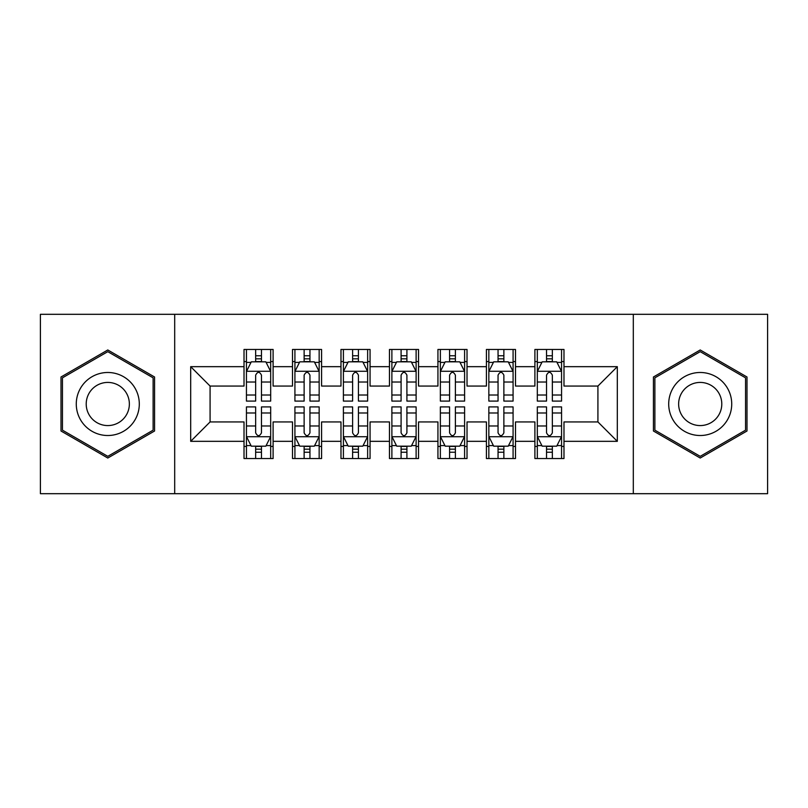 <?xml version="1.0" encoding="UTF-8"?>
<svg xmlns="http://www.w3.org/2000/svg" width="808" height="808" viewBox="0 0 808 808"><rect width="100%" height="100%" fill="white"/><g stroke="black" fill="none" stroke-linecap="round" stroke-linejoin="round"><path stroke-width="1.21" d="M633.31 493.688L767.6 493.688L767.6 314.312L633.31 314.312L633.31 493.688L174.69 493.688L174.69 314.312L40.4 314.312L40.4 493.688L174.69 493.688M633.31 314.312L174.69 314.312M190.688 441.33L190.688 366.67L244.016 366.67L244.016 386.062L210.08 386.062L210.08 421.938L190.688 441.33L244.016 441.33L244.016 458.54L273.104 458.54L273.104 441.33L292.496 441.33L292.496 458.54L321.584 458.54L321.584 441.33L340.976 441.33L340.976 458.54L370.064 458.54L370.064 441.33L389.456 441.33L389.456 458.54L418.544 458.54L418.544 441.33L437.936 441.33L437.936 458.54L467.024 458.54L467.024 441.33L486.416 441.33L486.416 458.54L515.504 458.54L515.504 441.33L534.896 441.33L534.896 458.54L563.984 458.54L563.984 421.938L597.92 421.938L597.92 386.062L563.984 386.062L563.984 366.67L617.312 366.67L617.312 441.33L563.984 441.33M563.984 366.67L563.984 349.46L534.896 349.46L534.896 366.67L515.504 366.67L515.504 349.46L486.416 349.46L486.416 366.67L467.024 366.67L467.024 349.46L437.936 349.46L437.936 366.67L418.544 366.67L418.544 349.46L389.456 349.46L389.456 366.67L370.064 366.67L370.064 349.46L340.976 349.46L340.976 366.67L321.584 366.67L321.584 349.46L292.496 349.46L292.496 366.67L273.104 366.67L273.104 349.46L244.016 349.46L244.016 366.67M515.504 441.33L515.504 421.938L534.896 421.938L534.896 441.33M617.312 366.67L597.92 386.062M467.024 441.33L467.024 421.938L486.416 421.938L486.416 441.33M534.896 366.67L534.896 386.062L515.504 386.062L515.504 366.67M418.544 441.33L418.544 421.938L437.936 421.938L437.936 441.33M486.416 366.67L486.416 386.062L467.024 386.062L467.024 366.67M370.064 441.33L370.064 421.938L389.456 421.938L389.456 441.33M437.936 366.67L437.936 386.062L418.544 386.062L418.544 366.67M321.584 441.33L321.584 421.938L340.976 421.938L340.976 441.33M389.456 366.67L389.456 386.062L370.064 386.062L370.064 366.67M273.104 441.33L273.104 421.938L292.496 421.938L292.496 441.33M340.976 366.67L340.976 386.062L321.584 386.062L321.584 366.67M210.08 421.938L244.016 421.938L244.016 441.33M292.496 366.67L292.496 386.062L273.104 386.062L273.104 366.67M534.896 361.58L537.32 361.58M561.56 361.58L563.984 361.58M486.416 361.58L488.84 361.58M513.08 361.58L515.504 361.58M437.936 361.58L440.36 361.58M464.6 361.58L467.024 361.58M389.456 361.58L391.88 361.58M416.12 361.58L418.544 361.58M340.976 361.58L343.4 361.58M367.64 361.58L370.064 361.58M292.496 361.58L294.92 361.58M319.16 361.58L321.584 361.58M244.016 361.58L246.44 361.58M270.68 361.58L273.104 361.58M244.016 446.42L246.44 446.42M270.68 446.42L273.104 446.42M292.496 446.42L294.92 446.42M319.16 446.42L321.584 446.42M340.976 446.42L343.4 446.42M367.64 446.42L370.064 446.42M389.456 446.42L391.88 446.42M416.12 446.42L418.544 446.42M437.936 446.42L440.36 446.42M464.6 446.42L467.024 446.42M486.416 446.42L488.84 446.42M513.08 446.42L515.504 446.42M534.896 446.42L537.32 446.42M561.56 446.42L563.984 446.42M190.688 366.67L210.08 386.062M597.92 421.938L617.312 441.33M154.57 376.993L107.787 349.975L61.004 376.993L61.004 431.007L107.787 458.025L154.57 431.007L154.57 376.993M653.43 376.993L653.43 431.007L700.213 458.025L746.996 431.007L746.996 376.993L700.213 349.975L653.43 376.993M261.469 355.762L255.651 355.762M270.68 395.011L261.469 395.011L261.469 401.091L270.68 401.091L270.68 371.518L265.832 361.822L251.288 361.822L246.44 371.518L246.44 401.091L255.651 401.091L255.651 395.011L246.44 395.011M246.44 371.518L246.44 349.46M270.68 371.518L270.68 349.46M255.651 361.822L255.651 349.46M261.469 349.46L261.469 361.822M261.469 395.011L261.469 375.154C259.53 371.417 257.59 371.417 255.651 375.154L255.651 395.011M261.469 361.58L255.651 361.58M255.651 452.238L261.469 452.238M246.44 412.989L255.651 412.989L255.651 406.909L246.44 406.909L246.44 436.482L251.288 446.178L265.832 446.178L270.68 436.482L270.68 406.909L261.469 406.909L261.469 412.989L270.68 412.989M270.68 436.482L270.68 458.54M246.44 436.482L246.44 458.54M261.469 446.178L261.469 458.54M255.651 458.54L255.651 446.178M255.651 412.989L255.651 432.846C257.59 436.583 259.53 436.583 261.469 432.846L261.469 412.989M255.651 446.42L261.469 446.42M309.949 355.762L304.131 355.762M319.16 395.011L309.949 395.011L309.949 401.091L319.16 401.091L319.16 371.518L314.312 361.822L299.768 361.822L294.92 371.518L294.92 401.091L304.131 401.091L304.131 395.011L294.92 395.011M294.92 371.518L294.92 349.46M319.16 371.518L319.16 349.46M304.131 361.822L304.131 349.46M309.949 349.46L309.949 361.822M309.949 395.011L309.949 375.154C308.01 371.417 306.07 371.417 304.131 375.154L304.131 395.011M309.949 361.58L304.131 361.58M358.429 355.762L352.611 355.762M367.64 395.011L358.429 395.011L358.429 401.091L367.64 401.091L367.64 371.518L362.792 361.822L348.248 361.822L343.4 371.518L343.4 401.091L352.611 401.091L352.611 395.011L343.4 395.011M343.4 371.518L343.4 349.46M367.64 371.518L367.64 349.46M352.611 361.822L352.611 349.46M358.429 349.46L358.429 361.822M358.429 395.011L358.429 375.154C356.49 371.417 354.55 371.417 352.611 375.154L352.611 395.011M358.429 361.58L352.611 361.58M304.131 452.238L309.949 452.238M294.92 412.989L304.131 412.989L304.131 406.909L294.92 406.909L294.92 436.482L299.768 446.178L314.312 446.178L319.16 436.482L319.16 406.909L309.949 406.909L309.949 412.989L319.16 412.989M319.16 436.482L319.16 458.54M294.92 436.482L294.92 458.54M309.949 446.178L309.949 458.54M304.131 458.54L304.131 446.178M304.131 412.989L304.131 432.846C306.07 436.583 308.01 436.583 309.949 432.846L309.949 412.989M304.131 446.42L309.949 446.42M352.611 452.238L358.429 452.238M343.4 412.989L352.611 412.989L352.611 406.909L343.4 406.909L343.4 436.482L348.248 446.178L362.792 446.178L367.64 436.482L367.64 406.909L358.429 406.909L358.429 412.989L367.64 412.989M367.64 436.482L367.64 458.54M343.4 436.482L343.4 458.54M358.429 446.178L358.429 458.54M352.611 458.54L352.611 446.178M352.611 412.989L352.611 432.846C354.55 436.583 356.49 436.583 358.429 432.846L358.429 412.989M352.611 446.42L358.429 446.42M135.077 388.244A31.512 31.512 0 0 0 92.031 376.71A31.512 31.512 0 0 0 80.497 419.756A31.512 31.512 0 0 0 123.543 431.29A31.512 31.512 0 0 0 135.077 388.244M126.472 393.213A21.574 21.574 0 0 0 97 385.315A21.574 21.574 0 0 0 89.102 414.787A21.574 21.574 0 0 0 118.574 422.685A21.574 21.574 0 0 0 126.472 393.213M107.787 456.338L62.458 430.169L62.458 377.831L107.787 351.662L153.116 377.831L153.116 430.169L107.787 456.338M727.503 388.244A31.512 31.512 0 0 0 684.457 376.71A31.512 31.512 0 0 0 672.923 419.756A31.512 31.512 0 0 0 715.969 431.29A31.512 31.512 0 0 0 727.503 388.244M718.898 393.213A21.574 21.574 0 0 0 689.426 385.315A21.574 21.574 0 0 0 681.528 414.787A21.574 21.574 0 0 0 711 422.685A21.574 21.574 0 0 0 718.898 393.213M700.213 456.338L654.884 430.169L654.884 377.831L700.213 351.662L745.542 377.831L745.542 430.169L700.213 456.338M406.909 355.762L401.091 355.762M416.12 395.011L406.909 395.011L406.909 401.091L416.12 401.091L416.12 371.518L411.272 361.822L396.728 361.822L391.88 371.518L391.88 401.091L401.091 401.091L401.091 395.011L391.88 395.011M391.88 371.518L391.88 349.46M416.12 371.518L416.12 349.46M401.091 361.822L401.091 349.46M406.909 349.46L406.909 361.822M406.909 395.011L406.909 375.154C404.97 371.417 403.03 371.417 401.091 375.154L401.091 395.011M406.909 361.58L401.091 361.58M455.389 355.762L449.571 355.762M464.6 395.011L455.389 395.011L455.389 401.091L464.6 401.091L464.6 371.518L459.752 361.822L445.208 361.822L440.36 371.518L440.36 401.091L449.571 401.091L449.571 395.011L440.36 395.011M440.36 371.518L440.36 349.46M464.6 371.518L464.6 349.46M449.571 361.822L449.571 349.46M455.389 349.46L455.389 361.822M455.389 395.011L455.389 375.154C453.45 371.417 451.51 371.417 449.571 375.154L449.571 395.011M455.389 361.58L449.571 361.58M401.091 452.238L406.909 452.238M391.88 412.989L401.091 412.989L401.091 406.909L391.88 406.909L391.88 436.482L396.728 446.178L411.272 446.178L416.12 436.482L416.12 406.909L406.909 406.909L406.909 412.989L416.12 412.989M416.12 436.482L416.12 458.54M391.88 436.482L391.88 458.54M406.909 446.178L406.909 458.54M401.091 458.54L401.091 446.178M401.091 412.989L401.091 432.846C403.03 436.583 404.97 436.583 406.909 432.846L406.909 412.989M401.091 446.42L406.909 446.42M449.571 452.238L455.389 452.238M440.36 412.989L449.571 412.989L449.571 406.909L440.36 406.909L440.36 436.482L445.208 446.178L459.752 446.178L464.6 436.482L464.6 406.909L455.389 406.909L455.389 412.989L464.6 412.989M464.6 436.482L464.6 458.54M440.36 436.482L440.36 458.54M455.389 446.178L455.389 458.54M449.571 458.54L449.571 446.178M449.571 412.989L449.571 432.846C451.51 436.583 453.45 436.583 455.389 432.846L455.389 412.989M449.571 446.42L455.389 446.42M503.869 355.762L498.051 355.762M513.08 395.011L503.869 395.011L503.869 401.091L513.08 401.091L513.08 371.518L508.232 361.822L493.688 361.822L488.84 371.518L488.84 401.091L498.051 401.091L498.051 395.011L488.84 395.011M488.84 371.518L488.84 349.46M513.08 371.518L513.08 349.46M498.051 361.822L498.051 349.46M503.869 349.46L503.869 361.822M503.869 395.011L503.869 375.154C501.93 371.417 499.99 371.417 498.051 375.154L498.051 395.011M503.869 361.58L498.051 361.58M498.051 452.238L503.869 452.238M488.84 412.989L498.051 412.989L498.051 406.909L488.84 406.909L488.84 436.482L493.688 446.178L508.232 446.178L513.08 436.482L513.08 406.909L503.869 406.909L503.869 412.989L513.08 412.989M513.08 436.482L513.08 458.54M488.84 436.482L488.84 458.54M503.869 446.178L503.869 458.54M498.051 458.54L498.051 446.178M498.051 412.989L498.051 432.846C499.99 436.583 501.93 436.583 503.869 432.846L503.869 412.989M498.051 446.42L503.869 446.42M552.349 355.762L546.531 355.762M561.56 395.011L552.349 395.011L552.349 401.091L561.56 401.091L561.56 371.518L556.712 361.822L542.168 361.822L537.32 371.518L537.32 401.091L546.531 401.091L546.531 395.011L537.32 395.011M537.32 371.518L537.32 349.46M561.56 371.518L561.56 349.46M546.531 361.822L546.531 349.46M552.349 349.46L552.349 361.822M552.349 395.011L552.349 375.154C550.41 371.417 548.47 371.417 546.531 375.154L546.531 395.011M552.349 361.58L546.531 361.58M546.531 452.238L552.349 452.238M537.32 412.989L546.531 412.989L546.531 406.909L537.32 406.909L537.32 436.482L542.168 446.178L556.712 446.178L561.56 436.482L561.56 406.909L552.349 406.909L552.349 412.989L561.56 412.989M561.56 436.482L561.56 458.54M537.32 436.482L537.32 458.54M552.349 446.178L552.349 458.54M546.531 458.54L546.531 446.178M546.531 412.989L546.531 432.846C548.47 436.583 550.41 436.583 552.349 432.846L552.349 412.989M546.531 446.42L552.349 446.42M270.559 371.276L246.561 371.276M246.44 362.408L250.995 362.408M266.125 362.408L270.68 362.408M255.651 382.022L246.44 382.022M270.68 382.022L261.469 382.022M261.469 358.843L255.651 358.843M246.561 436.724L270.559 436.724M270.68 445.592L266.125 445.592M250.995 445.592L246.44 445.592M261.469 425.978L270.68 425.978M246.44 425.978L255.651 425.978M255.651 449.157L261.469 449.157M319.039 371.276L295.041 371.276M294.92 362.408L299.475 362.408M314.605 362.408L319.16 362.408M304.131 382.022L294.92 382.022M319.16 382.022L309.949 382.022M309.949 358.843L304.131 358.843M367.519 371.276L343.521 371.276M343.4 362.408L347.955 362.408M363.085 362.408L367.64 362.408M352.611 382.022L343.4 382.022M367.64 382.022L358.429 382.022M358.429 358.843L352.611 358.843M295.041 436.724L319.039 436.724M319.16 445.592L314.605 445.592M299.475 445.592L294.92 445.592M309.949 425.978L319.16 425.978M294.92 425.978L304.131 425.978M304.131 449.157L309.949 449.157M343.521 436.724L367.519 436.724M367.64 445.592L363.085 445.592M347.955 445.592L343.4 445.592M358.429 425.978L367.64 425.978M343.4 425.978L352.611 425.978M352.611 449.157L358.429 449.157M415.999 371.276L392.001 371.276M391.88 362.408L396.435 362.408M411.565 362.408L416.12 362.408M401.091 382.022L391.88 382.022M416.12 382.022L406.909 382.022M406.909 358.843L401.091 358.843M464.479 371.276L440.481 371.276M440.36 362.408L444.915 362.408M460.045 362.408L464.6 362.408M449.571 382.022L440.36 382.022M464.6 382.022L455.389 382.022M455.389 358.843L449.571 358.843M392.001 436.724L415.999 436.724M416.12 445.592L411.565 445.592M396.435 445.592L391.88 445.592M406.909 425.978L416.12 425.978M391.88 425.978L401.091 425.978M401.091 449.157L406.909 449.157M440.481 436.724L464.479 436.724M464.6 445.592L460.045 445.592M444.915 445.592L440.36 445.592M455.389 425.978L464.6 425.978M440.36 425.978L449.571 425.978M449.571 449.157L455.389 449.157M512.959 371.276L488.961 371.276M488.84 362.408L493.395 362.408M508.525 362.408L513.08 362.408M498.051 382.022L488.84 382.022M513.08 382.022L503.869 382.022M503.869 358.843L498.051 358.843M488.961 436.724L512.959 436.724M513.08 445.592L508.525 445.592M493.395 445.592L488.84 445.592M503.869 425.978L513.08 425.978M488.84 425.978L498.051 425.978M498.051 449.157L503.869 449.157M561.439 371.276L537.441 371.276M537.32 362.408L541.875 362.408M557.005 362.408L561.56 362.408M546.531 382.022L537.32 382.022M561.56 382.022L552.349 382.022M552.349 358.843L546.531 358.843M537.441 436.724L561.439 436.724M561.56 445.592L557.005 445.592M541.875 445.592L537.32 445.592M552.349 425.978L561.56 425.978M537.32 425.978L546.531 425.978M546.531 449.157L552.349 449.157"/></g></svg>
